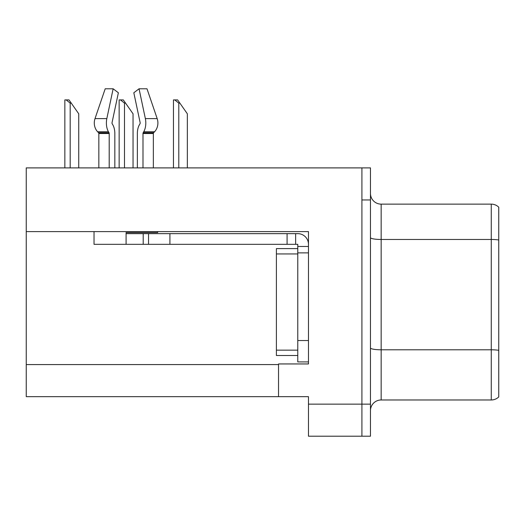 <?xml version="1.0" encoding="UTF-8"?>
<svg xmlns="http://www.w3.org/2000/svg" width="525" height="525" viewBox="0 0 525 525"><rect width="100%" height="100%" fill="white"/><g stroke="black" fill="none" stroke-linecap="round" stroke-linejoin="round"><path stroke-width="0.79" d="M308.47 252.879L308.47 340.535L297.773 340.535L297.773 361.915L308.47 361.915L308.47 340.535L308.47 363.95L278.532 363.95L278.532 396.657L26.25 396.657L26.25 231.604L308.47 231.604L308.47 252.879L297.773 252.879L297.773 244.328L287.083 244.328L287.083 233.638L297.773 233.638A10.69 10.69 0 0 1 308.464 244.335M278.532 396.657L308.47 396.657L308.47 436.216L361.915 436.216L361.915 404.145L361.915 436.216L370.466 436.216L370.466 404.145L361.915 404.145L361.915 167.895L26.25 167.895L26.25 231.604M370.466 410.662A10.69 10.69 0 0 1 381.157 399.971L491.269 399.971L491.269 204.133L381.157 204.133A10.69 10.69 0 0 1 370.466 193.443A10.69 10.69 0 0 0 381.157 204.133L381.157 399.971M361.915 167.895L370.466 167.895L370.466 199.966L361.915 199.966L361.915 404.145L308.47 404.145M498.75 207.191A10.69 10.69 0 0 0 491.269 204.133A10.69 10.69 0 0 1 498.75 207.191L498.75 396.92A10.69 10.69 0 0 1 491.269 399.971M370.466 199.966L370.466 404.145M142.99 167.895L142.99 133.514A1.07 0.564 90 0 1 143.174 132.72L143.745 131.749A11.76 6.195 -90 0 0 145.359 118.611L139.046 88.784L146.993 88.784L157.178 118.611A11.76 9.995 90 0 1 154.573 131.749L153.654 132.72A1.07 0.906 -90 0 0 153.352 133.514L153.352 167.895M179.865 103.11L178.795 103.11L174.753 99.907L177.621 99.907L187.346 113.8L187.346 167.895M173.453 167.895L173.453 99.907L174.753 99.907M125.56 103.11L124.491 103.11L120.448 99.907L123.316 99.907L133.042 113.8L133.042 167.895M119.149 167.895L119.149 99.907L120.448 99.907M71.256 103.11L70.186 103.11L66.143 99.907L69.005 99.907L78.737 113.8L78.737 167.895M64.844 167.895L64.844 99.907L66.143 99.907M157.677 231.604L157.677 232.568L126.092 232.568L126.092 233.638L148.542 233.638L148.542 244.328L94.028 244.328L94.028 231.604M114.831 167.895L114.831 133.514A11.76 6.195 90 0 0 112.777 124.76L112.206 123.788A1.07 0.564 -90 0 1 112.055 122.594L118.368 92.774L113.144 88.784L106.831 118.611A11.76 6.195 90 0 0 108.445 131.749L109.016 132.72A1.07 0.564 -90 0 1 109.2 133.514L109.2 167.895M98.838 167.895L98.838 133.514A1.07 0.906 90 0 0 98.536 132.72L97.611 131.749A11.76 9.995 -90 0 1 95.012 118.611L105.197 88.784L113.144 88.784M139.985 123.788A1.07 0.564 90 0 0 140.129 122.594A1.07 0.564 90 0 1 139.985 123.788L139.414 124.76A11.76 6.195 -90 0 0 137.36 133.514L137.36 167.895M112.055 122.594A1.07 0.564 -90 0 0 112.206 123.788L112.777 124.76M139.046 88.784L133.822 92.774L140.129 122.594M153.654 132.72A1.07 0.906 -90 0 0 153.352 133.514A1.07 0.906 -90 0 1 153.654 132.72L143.174 132.72M148.542 233.638L287.083 233.638M148.542 244.328L287.083 244.328M297.773 361.915L308.47 361.915M295.634 244.328L295.634 233.638M308.47 246.468L297.773 246.468M297.773 340.535L297.78 248.601L276.399 248.601L276.399 355.504L297.773 355.504M26.25 364.593L278.532 364.593M498.75 239.997A10.69 1.857 180 0 0 491.269 239.466L381.157 239.466A10.69 1.857 -0 0 1 370.466 237.608M498.75 350.319A10.69 1.857 180 0 0 491.269 349.788L381.157 349.788A10.69 1.857 0 0 1 370.466 347.931M178.795 167.895L178.795 103.11M124.491 167.895L124.491 103.11M70.186 167.895L70.186 103.11M126.092 244.328L126.092 233.638M153.352 133.514L142.99 133.514M109.2 133.514L98.838 133.514M106.831 118.611L95.012 118.611M157.178 118.611L145.359 118.611M108.445 131.749L97.611 131.749M154.573 131.749L143.745 131.749M109.016 132.72L98.536 132.72M169.923 244.328L169.923 233.638M143.2 244.328L143.2 233.638M276.399 350.155L297.773 350.155M276.399 253.949L297.773 253.949"/></g></svg>
